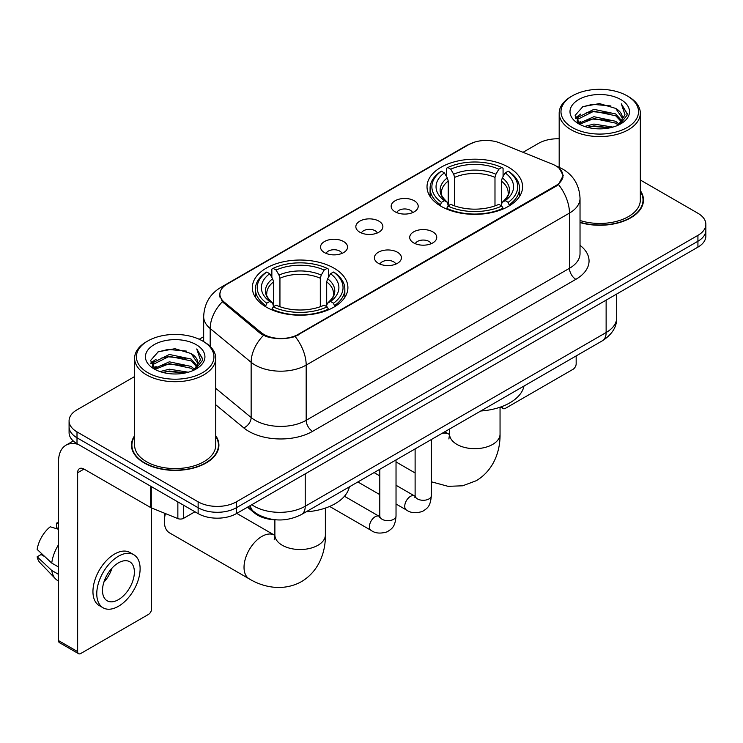 <?xml version="1.0" encoding="UTF-8"?>
<svg xmlns="http://www.w3.org/2000/svg" width="743" height="743" viewBox="0 0 743 743"><rect width="100%" height="100%" fill="white"/><g stroke="black" fill="none" stroke-linecap="round" stroke-linejoin="round"><path stroke-width="1.11" d="M333.913 268.112A47.784 27.584 0 0 0 281.838 262.13A47.784 27.584 0 0 0 252.341 287.615A47.784 27.584 0 0 0 266.338 307.128A47.784 27.584 0 0 0 318.413 313.109A47.784 27.584 0 0 0 347.91 287.615A47.784 27.584 0 0 0 333.913 268.112M508.593 167.268A47.784 27.584 0 0 0 456.518 161.287A47.784 27.584 0 0 0 427.021 186.772A47.784 27.584 0 0 0 441.017 206.275A47.784 27.584 0 0 0 493.092 212.257A47.784 27.584 0 0 0 522.589 186.772A47.784 27.584 0 0 0 508.593 167.268M395.118 211.801A13.523 7.811 180 0 1 392.434 209.591A13.523 7.811 180 0 1 396.911 199.886A13.523 7.811 180 0 1 414.241 200.759A13.523 7.811 180 0 1 416.925 209.591A13.523 7.811 180 0 1 395.118 211.801M412.597 212.609A8.117 4.681 0 0 0 410.415 210.325A8.117 4.681 0 0 0 402.418 209.136A8.117 4.681 0 0 0 396.762 212.609M359.798 232.188A13.523 7.811 180 0 1 357.114 229.977A13.523 7.811 180 0 1 361.59 220.281A13.523 7.811 180 0 1 378.921 221.145A13.523 7.811 180 0 1 381.605 229.977A13.523 7.811 180 0 1 359.798 232.188M377.277 232.996A8.117 4.681 0 0 0 375.094 230.72A8.117 4.681 0 0 0 367.107 229.531A8.117 4.681 0 0 0 361.442 232.996M324.477 252.583A13.523 7.811 180 0 1 321.793 250.372A13.523 7.811 180 0 1 326.279 240.667A13.523 7.811 180 0 1 343.61 241.54A13.523 7.811 180 0 1 346.294 250.372A13.523 7.811 180 0 1 324.477 252.583M341.956 253.391A8.117 4.681 0 0 0 339.783 251.106A8.117 4.681 0 0 0 331.787 249.917A8.117 4.681 0 0 0 326.131 253.391M413.665 242.896A13.523 7.811 180 0 1 410.981 240.695A13.523 7.811 180 0 1 415.467 230.989A13.523 7.811 180 0 1 432.788 231.853A13.523 7.811 180 0 1 435.472 240.695A13.523 7.811 180 0 1 413.665 242.896M431.144 243.713A8.117 4.681 0 0 0 428.971 241.429A8.117 4.681 0 0 0 420.975 240.24A8.117 4.681 0 0 0 415.318 243.713M378.345 263.291A13.523 7.811 180 0 1 375.67 261.081A13.523 7.811 180 0 1 380.147 251.375A13.523 7.811 180 0 1 397.477 252.249A13.523 7.811 180 0 1 400.161 261.081A13.523 7.811 180 0 1 378.345 263.291M395.824 264.099A8.117 4.681 0 0 0 393.651 261.815A8.117 4.681 0 0 0 385.654 260.626A8.117 4.681 0 0 0 379.998 264.099M552.513 164.212A24.343 14.052 180 0 1 555.764 165.791A24.343 14.052 180 0 1 562.897 175.729A24.343 14.052 180 0 1 555.764 185.666L298.212 334.359A24.343 14.052 180 0 1 261.062 332.483L224.302 302.178A24.343 14.052 180 0 1 219.9 294.117A24.343 14.052 180 0 1 227.033 284.179L468.852 144.569A24.343 14.052 180 0 1 500.02 143L552.513 164.212M275.997 519.821A27.045 15.612 180 0 1 254.719 513.172L247.475 507.2M134.604 435.732A43.726 25.243 0 0 0 131.455 445.15A43.726 25.243 0 0 0 144.263 463A43.726 25.243 0 0 0 191.908 468.471A43.726 25.243 0 0 0 218.906 445.15A43.726 25.243 0 0 0 215.749 435.732M131.901 447.425A43.726 25.243 0 0 0 131.752 448.094M559.405 168.485L563.213 175.58L558.448 184.496L556.08 186.205L295.157 336.505C285.507 339.412 275.857 339.412 266.208 336.505L260.747 333.737L222.352 301.769L219.584 294.748L220.829 290.272M134.604 376.552L77.003 409.811A27.045 15.612 0 0 0 69.08 420.854L69.08 432.63A27.045 15.612 0 0 0 77.003 443.673L198.13 513.608L198.13 507.72A27.045 15.612 0 0 0 236.376 507.72L697.928 241.243A27.045 15.612 0 0 0 705.85 230.2A27.045 15.612 0 0 1 697.928 241.243L236.376 507.72A27.045 15.612 0 0 1 198.13 507.72L77.003 437.785L198.13 507.72L198.13 501.831A27.045 15.612 0 0 0 236.376 501.831L697.928 235.355A27.045 15.612 0 0 0 705.85 224.312A27.045 15.612 0 0 0 697.928 213.269L640.327 180.01M69.08 426.742A27.045 15.612 0 0 0 77.003 437.785A27.045 15.612 0 0 1 69.08 426.742M580.032 222.556A43.726 25.243 0 0 0 643.475 200.025A43.726 25.243 0 0 0 640.327 190.607M559.182 138.792A27.045 15.612 0 0 0 538.554 143.343L523.035 152.296M203.666 336.69L199.217 339.254M69.08 420.854A27.045 15.612 0 0 0 77.003 431.897L198.13 501.831M218.609 448.094A43.726 25.243 0 0 0 218.451 447.425M643.178 202.969A43.726 25.243 0 0 0 643.029 202.291M198.13 513.608A27.045 15.612 0 0 0 236.376 513.608L697.928 247.131A27.045 15.612 0 0 0 705.85 236.088L705.85 224.312M502.147 406.467L502.212 406.505A4.504 2.6 120 0 0 503.15 408.566A4.504 2.6 120 0 0 505.407 408.344L572.974 369.336A4.504 2.6 120 0 0 576.169 363.81L576.169 355.925M572.342 127.517A38.766 22.383 0 0 0 627.166 127.517A38.766 22.383 0 0 0 627.166 95.856L628.439 96.599A40.568 23.423 0 0 1 640.327 113.159A40.568 23.423 0 0 1 615.278 134.799A40.568 23.423 0 0 1 571.07 129.719A40.568 23.423 0 0 1 559.182 113.159A40.568 23.423 0 0 1 571.07 96.599L572.342 95.856A38.766 22.383 0 0 0 572.342 127.517M580.032 220.495A40.568 23.423 0 0 0 640.327 200.025L640.327 113.159M580.032 222.259A43.27 24.983 0 0 0 643.029 200.025A43.27 24.983 0 0 0 640.327 191.332M584.565 126.459L593.917 124.062L612.882 127.099M587.239 127.276L593.917 125.901L610.114 127.787L592.654 126.403L587.425 127.322M578.741 123.459L593.917 116.697L615.687 121.295L619.198 124.202M579.661 124.22L593.917 118.536L615.687 123.134L618.222 125.075M577.478 122.196L577.98 117.31L593.917 109.342L615.687 113.93L621.65 120.691M577.283 121.304L577.98 119.149L593.917 111.181L615.687 115.769L621.222 121.573M617.99 125.261A22.541 13.012 0 0 0 622.29 117.617A22.541 13.012 0 0 0 615.687 108.413L622.281 118.053M620.795 99.543A29.748 17.173 0 0 0 578.778 99.506A29.748 17.173 0 0 0 578.583 123.756A29.748 17.173 0 0 0 578.713 123.83A29.748 17.173 0 0 0 620.916 123.756A29.748 17.173 0 0 0 620.795 99.543M615.687 108.413L599.499 103.583L582.856 106.639L575.138 115.36L580.255 124.648M619.838 124.36L627.027 115.239L627.166 113.605L621.324 103.834L625.002 114.784L618.232 125.149M628.439 96.599L627.166 95.856A38.766 22.383 0 0 0 572.342 95.856M621.324 103.834L627.166 113.976M582.466 106.834L592.654 104.317L610.913 105.952M575.435 118.676L578.76 116.066M586.078 112.955L592.654 111.673L610.263 113.122M586.078 120.31L592.654 119.038L610.263 120.487M575.24 117.951L580.701 114.069M578.147 122.901L580.701 121.434M440.153 205.765L441.435 202.356A42.918 24.779 0 0 1 441.435 171.187L444.388 172.896A38.766 22.383 0 0 0 444.388 200.647L447.305 202.31L448.243 205.783M448.243 204.362L448.243 181.06L447.305 177.911L444.388 172.896M446.534 176.583L446.534 168.243L447.815 167.509A42.918 24.779 0 0 1 501.794 167.509L498.841 169.209A38.766 22.383 0 0 0 450.76 169.209L453.676 174.233L454.623 177.382L454.623 205.876M494.987 205.876L494.987 177.382L495.925 174.233L498.841 169.209M480.767 411A49.586 28.624 0 0 0 524.029 386.016M446.534 208.244A44.719 25.819 0 0 0 503.076 208.244L501.794 206.034A42.918 24.779 0 0 1 447.815 206.034L446.534 209.015M503.076 209.015L503.076 208.244M441.435 171.187L440.153 171.921A44.719 25.819 0 0 0 430.086 188.239A44.719 25.819 0 0 0 440.153 204.566M501.794 167.509L503.076 168.243L503.076 176.583M447.815 206.034L450.76 204.334A38.766 22.383 0 0 0 498.841 204.334L501.794 206.034M444.388 200.647L441.435 202.356M450.76 169.209L447.815 167.509M447.305 177.911A34.68 20.024 0 0 0 447.305 202.31L447.462 202.412C442.54 197.647 440.534 194.415 441.444 192.716A33.361 19.262 0 0 1 448.243 181.06M509.447 204.566A44.719 25.819 0 0 0 519.524 188.239A44.719 25.819 0 0 0 509.447 171.921L508.166 171.187A42.918 24.779 0 0 1 508.166 202.356L509.447 205.765M508.166 202.356L505.221 200.647A38.766 22.383 0 0 0 505.221 172.896L508.166 171.187M505.221 172.896L502.305 177.911L501.358 181.06L501.358 204.362L502.305 202.31L505.221 200.647M501.358 181.06A33.361 19.262 0 0 1 508.156 192.716C509.066 194.425 507.06 197.657 502.138 202.412L502.305 202.31A34.68 20.024 0 0 0 502.305 177.911M501.358 205.783L501.358 204.362M165.438 513.58A25.243 14.572 120 0 0 164.342 521.335L164.342 513.98A16.225 9.371 -60 0 1 164.361 513.144M164.342 521.335A25.243 14.572 120 0 0 169.571 532.898L249.258 578.899A25.243 14.572 -60 0 1 245.385 558.671A25.243 14.572 -60 0 1 261.88 536.427A25.243 14.572 -60 0 1 274.501 535.183L274.882 535.397M265.483 306.618L266.765 303.2A42.918 24.779 0 0 1 266.765 272.04L269.718 273.74A38.766 22.383 0 0 0 269.718 301.5L272.625 303.153L273.573 306.636M273.573 305.215L273.573 281.903L272.625 278.764L269.718 273.74M271.854 277.436L271.854 269.087L273.136 268.353A42.918 24.779 0 0 1 327.115 268.353L324.171 270.062A38.766 22.383 0 0 0 276.09 270.062L279.006 275.077L279.944 278.226L279.944 306.729M320.307 306.729L320.307 278.226L321.255 275.077L324.171 270.062M306.088 511.853A49.586 28.624 0 0 0 349.359 486.869M271.854 309.097A44.719 25.819 0 0 0 328.397 309.097L327.115 306.878A42.918 24.779 0 0 1 273.136 306.878L271.854 309.859M328.397 309.859L328.397 309.097M266.765 272.04L265.483 272.765A44.719 25.819 0 0 0 255.406 289.092A44.719 25.819 0 0 0 265.483 305.41M327.115 268.353L328.397 269.087L328.397 277.436M273.136 306.878L276.09 305.178A38.766 22.383 0 0 0 324.171 305.178L327.115 306.878M269.718 301.5L266.765 303.2M276.09 270.062L273.136 268.353M272.625 278.764A34.68 20.024 0 0 0 272.625 303.153L272.792 303.265C267.861 298.5 265.855 295.259 266.774 293.559A33.361 19.262 0 0 1 273.573 281.903M334.777 305.41A44.719 25.819 0 0 0 344.845 289.092A44.719 25.819 0 0 0 334.777 272.765L333.496 272.04A42.918 24.779 0 0 1 333.496 303.2L334.777 306.618M333.496 303.2L330.542 301.5A38.766 22.383 0 0 0 330.542 273.74L333.496 272.04M330.542 273.74L327.626 278.764L326.688 281.903L326.688 305.215L327.626 303.153L330.542 301.5M326.688 281.903A33.361 19.262 0 0 1 333.486 293.559C334.396 295.277 332.39 298.51 327.468 303.265L327.626 303.153A34.68 20.024 0 0 0 327.626 278.764M326.688 306.636L326.688 305.215M183.623 505.231L183.623 518.298L194.945 511.769M78.349 444.453A36.063 20.823 -120 0 0 65.988 445.206A36.063 20.823 -120 0 0 58.511 461.709L58.511 640.587L77.643 651.63L77.643 472.752A9.018 5.201 60 0 1 79.51 468.629A9.018 5.201 60 0 1 84.015 469.074L150.671 507.562L150.671 486.21M77.643 651.63A4.504 2.6 120 0 0 78.572 653.691L59.449 642.658A4.504 2.6 -60 0 1 58.511 640.587M78.572 653.691A4.504 2.6 120 0 0 80.829 653.468L148.405 614.461A4.504 2.6 120 0 0 151.591 608.935L151.591 507.98M183.623 518.298A4.504 2.6 180 0 1 177.856 518.595L151.275 507.85A4.504 2.6 180 0 1 150.671 507.562M118.443 599.657A22.541 13.012 120 0 0 133.164 579.8A22.541 13.012 120 0 0 129.709 561.736A22.541 13.012 120 0 0 118.443 562.86A22.541 13.012 120 0 0 103.714 582.716A22.541 13.012 120 0 0 107.168 600.781A22.541 13.012 120 0 0 118.443 599.657M103.881 582.187A22.541 13.012 120 0 0 111.97 568.181M58.511 523.676L56.607 523.091L56.607 527.623L58.511 528.728M133.768 554.715L129.941 552.504A30.649 17.702 120 0 0 114.617 554.018A30.649 17.702 120 0 0 94.593 581.035A30.649 17.702 120 0 0 99.293 605.601L103.11 607.802A30.649 17.702 120 0 0 118.443 606.288A30.649 17.702 120 0 0 138.467 579.271A30.649 17.702 120 0 0 133.768 554.715A30.649 17.702 120 0 0 118.443 556.228A30.649 17.702 120 0 0 98.42 583.246A30.649 17.702 120 0 0 103.11 607.802M58.511 544.749A29.748 17.173 120 0 0 51.75 563.083L37.15 549.43A23.442 13.532 120 0 1 50.227 526.778L58.511 529.285M58.511 566.993L51.75 563.083M45.044 556.823L41.069 554.529L37.15 556.786L51.75 570.448L58.511 574.348M51.75 570.448A29.748 17.173 120 0 0 55.419 578.751A29.748 17.173 120 0 0 57.666 580.524L58.511 581.017M58.511 522.561A23.442 13.532 120 0 0 56.607 523.091M37.15 556.786A23.442 13.532 120 0 0 39.918 562.618L55.419 578.751M147.764 372.642A38.766 22.383 0 0 0 202.588 372.642A38.766 22.383 0 0 0 202.588 340.991L203.87 341.724A40.568 23.423 0 0 1 215.749 358.284A40.568 23.423 0 0 1 190.7 379.924A40.568 23.423 0 0 1 146.492 374.844A40.568 23.423 0 0 1 134.604 358.284A40.568 23.423 0 0 1 146.492 341.724L147.764 340.991A38.766 22.383 0 0 0 147.764 372.642M134.604 358.284L134.604 445.15A40.568 23.423 0 0 0 146.492 461.709A40.568 23.423 0 0 0 190.7 466.79A40.568 23.423 0 0 0 215.749 445.15L215.749 358.284M134.604 436.457A43.27 24.983 0 0 0 131.901 445.15A43.27 24.983 0 0 0 144.579 462.815A43.27 24.983 0 0 0 191.74 468.229A43.27 24.983 0 0 0 218.451 445.15A43.27 24.983 0 0 0 215.749 436.457M159.986 371.584L169.348 369.187L188.313 372.224M162.671 372.401L169.348 371.026L185.536 372.912M154.154 368.574L169.348 361.822L191.118 366.42L194.62 369.327M155.092 369.345L169.348 363.661L191.118 368.259L193.644 370.2M152.909 367.321L153.411 362.435L169.348 354.467L191.118 359.055L197.081 365.816M152.705 366.429L153.411 364.274L169.348 356.306L191.118 360.903L196.654 366.698M193.421 370.385A22.541 13.012 0 0 0 197.722 362.742A22.541 13.012 0 0 0 191.118 353.538L197.703 363.188M196.217 344.668A29.748 17.173 0 0 0 154.21 344.631A29.748 17.173 0 0 0 154.015 368.881A29.748 17.173 0 0 0 154.145 368.955A29.748 17.173 0 0 0 196.347 368.881A29.748 17.173 0 0 0 196.217 344.668M191.118 353.538L174.921 348.708L158.278 351.764L150.569 360.485L155.677 369.782M195.26 369.485L202.449 360.364L202.598 358.73L196.746 348.959L200.434 359.909L193.654 370.274M203.87 341.724L202.588 340.991A38.766 22.383 0 0 0 147.764 340.991M196.746 348.959L202.588 359.101M157.897 351.959L168.085 349.442L186.344 351.077M150.857 363.801L154.182 361.191M161.51 358.08L168.085 356.807L185.694 358.247M161.51 365.435L168.085 364.163L185.694 365.612M162.856 372.447L168.085 371.528L185.518 372.921M150.671 363.076L156.123 359.194M153.569 368.026L156.123 366.559M224.302 302.178L224.302 303.692M261.062 332.483L261.062 333.988M298.212 334.359L298.212 335.084M555.764 185.666L555.764 186.391M254.719 512.373L254.719 513.172M580.032 245.32A45.082 26.024 180 0 1 575.844 279.34L312.562 431.349A9.018 5.201 60 0 1 306.181 420.306L569.472 268.297A36.063 20.823 0 0 0 580.032 253.577L580.032 198.362A36.063 20.823 180 0 1 569.472 213.083A31.559 18.222 -120 0 0 558.448 184.496M312.562 431.349A45.082 26.024 180 0 1 248.812 431.349A45.082 26.024 180 0 1 243.76 427.875L215.749 404.777M263.44 335.409A31.559 21.101 129.5 0 0 251.143 362.315L251.143 417.52A36.063 20.823 0 0 0 255.183 420.306A36.063 20.823 0 0 0 306.181 420.306L306.181 365.092A36.063 20.823 180 0 1 255.183 365.092A36.063 20.823 180 0 1 251.143 362.315L210.185 328.545A36.063 20.823 180 0 1 203.666 316.602L203.666 341.604M580.032 198.362C579.419 185.397 573.726 175.673 562.934 169.2L558.383 166.98A31.559 14.776 112 0 0 557.036 166.59M295.157 336.505A31.559 18.222 60 0 1 306.181 365.092L569.472 213.083L569.472 268.297A9.018 5.201 60 0 0 575.844 279.34M224.163 286.176A31.559 18.222 -120 0 0 220.764 287.439C209.972 293.912 204.279 303.636 203.666 316.602M220.764 287.439L466.511 145.554A31.559 18.222 60 0 1 468.907 144.541M222.352 301.769A31.559 21.101 129.5 0 0 210.185 328.545L210.185 346.452M236.376 501.831L236.376 513.608M697.928 235.355L697.928 247.131M77.003 431.897L77.003 443.673M215.749 388.338L251.143 417.52A9.018 6.028 -50.5 0 1 243.76 427.875M251.803 504.701A36.063 20.823 0 0 0 254.227 506.243A36.063 20.823 0 0 0 305.224 506.243L606.13 332.52A36.063 20.823 0 0 0 616.69 317.8C616.95 326.753 612.186 334.406 602.397 340.777L301.491 514.5A18.027 10.411 60 0 0 305.224 506.243L305.224 473.858M606.13 300.135L606.13 332.52A18.027 10.411 60 0 1 602.397 340.777M250.345 505.546A18.027 12.064 129.5 0 0 253.484 511.407L248.013 506.893M500.048 407.22L500.048 434.107A25.243 14.572 180 0 1 492.655 444.416A25.243 14.572 180 0 1 456.954 444.416A25.243 14.572 180 0 1 449.561 434.107L448.883 438.946M441.89 433.438A25.243 14.572 -60 0 1 449.171 434.33L449.552 434.544M494.987 177.382A33.361 19.262 0 0 0 454.623 177.382M495.925 174.233A34.68 20.024 0 0 0 453.676 174.233M325.369 508.073L325.369 534.96A25.243 14.572 180 0 1 317.976 545.26A25.243 14.572 180 0 1 282.275 545.26A25.243 14.572 180 0 1 274.882 534.96L274.204 539.799M320.307 278.226A33.361 19.262 0 0 0 279.944 278.226M321.255 275.077A34.68 20.024 0 0 0 279.006 275.077M431.339 439.531L431.339 495.609A8.117 4.681 180 0 1 428.6 499.129A8.117 4.681 180 0 1 417.492 498.925A8.117 4.681 180 0 1 415.114 495.609L414.854 497.364L415.578 496.761M431.339 495.609C430.42 507.051 427.123 508.277 422.591 511.398C415.885 513.478 410.498 513.004 406.421 509.995A8.117 4.681 -60 0 1 405.176 503.494A8.117 4.681 -60 0 1 410.48 496.352A8.117 4.681 -60 0 1 410.842 496.157A8.117 4.681 -60 0 1 414.538 495.943L415.096 496.24M396.028 459.926L396.028 516.004A8.117 4.681 180 0 1 393.279 519.515A8.117 4.681 180 0 1 382.171 519.311A8.117 4.681 180 0 1 379.794 516.004L379.534 517.75L380.267 517.156M396.028 516.004C395.1 527.446 391.802 528.663 387.27 531.793C380.574 533.864 375.178 533.4 371.101 530.391A8.117 4.681 -60 0 1 369.865 523.889A8.117 4.681 -60 0 1 375.159 516.738A8.117 4.681 -60 0 1 375.521 516.543A8.117 4.681 -60 0 1 379.218 516.339L379.775 516.626M77.643 472.752L84.015 469.074M151.275 486.554L151.275 507.85M177.856 518.595L177.856 501.896M219.9 294.117L219.9 297.107M562.897 175.729L562.897 177.874M466.511 145.554L474.758 142.062M558.383 166.98L556.423 166.181M301.491 514.5C286.984 521.79 272.477 521.79 257.96 514.5L253.484 511.407M616.69 317.8L616.69 294.033M503.15 408.566L500.522 407.053M643.029 203.638L643.029 200.025M577.218 121.88L577.218 120.385M559.182 167.314L559.182 113.159M500.048 434.107C500.373 450.676 493.956 470.152 476.226 480.73L462.666 485.792L448.103 486.34L431.339 481.789M415.114 472.966L396.028 461.942M430.086 196.496L430.086 188.239M519.524 196.496L519.524 188.239M449.171 434.33L444.76 431.785M449.561 429.017L449.561 434.107M325.369 534.96C325.703 551.52 319.276 571.005 301.547 581.583C283.529 591.642 263.449 587.481 249.258 578.899M255.406 297.339L255.406 289.092M344.845 297.339L344.845 289.092M274.501 535.183L236.757 513.385M274.882 519.794L274.882 534.96M406.421 509.995L396.028 503.995M379.794 494.624L357.857 481.956M415.114 448.902L415.114 495.609M414.538 495.943L396.028 485.263M379.794 475.891L374.082 472.594M371.101 530.391L329.623 506.438M379.794 469.288L379.794 516.004M379.218 516.339L344.455 496.259M65.988 445.206L73.278 440.989M218.451 448.763L218.451 445.15M152.64 367.005L152.64 365.51M131.901 448.763L131.901 445.15"/></g></svg>
